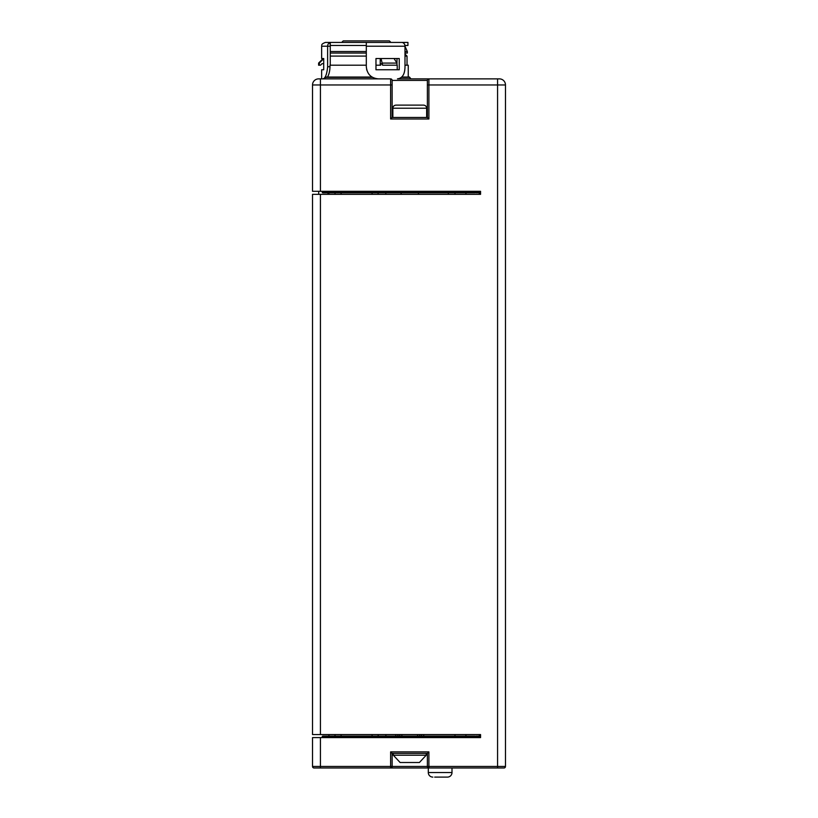 <?xml version="1.0" encoding="UTF-8"?>
<svg xmlns="http://www.w3.org/2000/svg" width="818" height="818" viewBox="0 0 818 818"><rect width="100%" height="100%" fill="white"/><g stroke="black" fill="none" stroke-linecap="round" stroke-linejoin="round"><path stroke-width="1.23" d="M479.338 192.823L479.338 194.336M318.703 194.336L318.703 191.3M327.967 194.336L327.967 192.823M475.892 192.823L476.689 192.823A0.603 0.532 -90 0 0 477.221 192.21L475.626 192.21L475.626 191.3L480.555 191.3L320.431 191.3L320.431 84.96L392.139 84.96L392.139 80.399L427.385 80.399L427.385 117.465L428.898 118.988L390.615 118.988L392.139 117.465L392.139 84.96M390.615 118.988L390.615 78.876L318.611 78.876A6.074 6.074 0 0 0 312.527 84.96L312.527 191.3L320.431 191.3M320.431 194.336L320.431 734.564L312.527 734.564L312.527 194.336L480.555 194.336L480.555 191.3M469.614 194.336L480.555 194.336M421.301 194.336L448.346 194.336L448.346 192.823M480.555 192.823L477.487 192.823L477.221 191.3M474.788 192.823L322.865 192.823A0.603 0.603 0 0 1 322.251 192.21L322.251 191.3M469.614 734.564L480.555 734.564L480.555 737.601L312.527 737.601L312.527 766.466A1.524 1.524 0 0 0 314.051 767.99L320.431 767.99L320.431 737.601M320.431 734.564L480.555 734.564M330.257 42.495A3.793 3.292 90 0 0 327.629 46.217L321.648 46.217C322.272 45.471 320.135 44.407 325.441 42.424L401.699 42.424A3.793 3.292 -90 0 1 403.1 42.781A3.793 3.292 90 0 1 404.992 46.217L404.992 66.728C404.91 74.182 402.395 78.231 397.456 78.876L499.389 78.876A6.074 6.074 0 0 1 505.473 84.96L505.473 766.466L392.139 766.466L392.139 753.398L427.385 753.398L427.385 766.466A1.524 1.524 0 0 0 428.898 767.99L320.431 767.99M322.251 737.601L322.251 736.691A0.603 0.603 0 0 1 322.865 736.077L473.203 736.077L473.203 736.691L475.626 736.691L475.626 737.601L480.555 737.601M505.473 766.466A1.524 1.524 90 0 1 503.949 767.99L428.898 767.99L428.898 751.885L427.385 753.398M428.295 767.99L451.996 767.99L451.996 772.54L428.295 772.54L428.295 767.99M392.139 753.398L390.615 751.885L390.615 767.99A1.524 1.524 0 0 0 392.139 766.466L312.527 766.466M393.325 755.218L426.198 755.218L419.409 762.509L400.114 762.509L393.325 755.218L393.325 753.398M434.675 777.1L447.436 777.1A4.56 4.56 0 0 0 451.996 772.54M432.855 777.1A4.56 4.56 0 0 1 428.295 772.54M447.436 777.1L445.606 777.1M473.203 736.077L474.788 736.077M477.221 737.601L477.221 736.691A0.603 0.532 90 0 0 476.689 736.077L480.555 736.077M477.487 737.601L477.487 736.077L475.892 736.077M341.096 192.823L341.096 194.336M372.088 192.823L372.088 194.336M378.1 194.336L378.1 192.823M385.82 194.336L385.82 192.823M378.161 736.077L378.161 734.564M385.881 736.077L385.881 734.564M335.012 736.077L335.012 734.564M328.938 734.564L328.938 736.077M479.338 736.077L479.338 734.564M454.992 736.077L454.992 734.564M465.923 736.077L465.923 734.564M341.096 734.564L341.096 736.077M372.088 736.077L372.088 734.564M401.863 736.077L401.863 734.564M395.779 736.077L395.779 734.564M423.734 736.077L423.734 734.564M417.661 736.077L417.661 734.564M454.992 192.823L454.992 194.336M465.923 194.336L465.923 192.823M335.012 192.823L335.012 194.336M328.938 192.823L328.938 194.336M341.699 42.424L343.223 40.9L389.399 40.9L390.922 42.424M377.865 78.865L378.468 78.876C371.147 78.231 367.098 74.182 366.311 66.728L366.311 42.424L366.311 45.46L330.257 45.46L330.257 42.424M401.699 42.424L407.937 42.424L407.937 45.46L404.92 45.46A3.793 3.292 -90 0 1 404.992 46.217L407.333 51.534L407.333 53.058L404.992 53.058L404.992 54.06L407.027 56.094L407.027 65.205M331.372 45.46L330.728 45.491A0.757 0.654 -90 0 1 330.932 45.46A0.757 0.654 90 0 0 330.257 46.217L327.629 46.217L327.629 66.728C326.924 74.182 325.39 78.231 323.018 78.876L326.402 77.056L372.057 77.056M321.648 78.876L321.648 69.765L323.713 69.765L323.713 58.518L321.648 58.518L321.648 46.217M327.466 77.056C328.989 74.653 329.838 71.207 330.002 66.728L330.002 65.205L366.311 65.205M330.257 46.217L330.257 65.205M366.628 69.499L366.771 70.041M371.352 76.575L371.914 76.964M375.36 78.477L375.891 78.6M375.973 65.205L380.656 65.205L380.656 63.692L381.689 63.692L382.63 65.205L381.065 58.518M396.188 65.205L397.221 65.205L397.221 69.765L375.973 69.765L375.973 58.518L380.544 58.518M394.041 58.518L396.975 63.078L396.975 65.205L396.996 58.518M404.992 56.094L407.027 56.094M380.237 65.205L380.237 58.518M375.973 58.518L399.245 58.518L399.245 69.765L375.973 69.765M396.975 63.078L382.63 63.078M396.975 65.205L382.63 65.205M404.992 65.205L408.243 65.205L408.243 77.056M330.257 56.094L366.311 56.094M322.026 63.692L323.713 63.692L322.026 63.692L320.533 65.205L319.337 65.205L319.337 63.078L323.713 58.63M323.161 58.518L318.611 63.078L319.337 63.078M318.611 63.078L318.611 65.205L319.337 65.205M427.385 80.399A1.524 1.524 0 0 1 428.898 78.876L428.898 84.96L497.569 84.96L497.569 78.876L499.389 78.876M318.611 78.876A6.074 6.074 90 0 0 312.527 84.96L320.431 84.96L320.431 78.876L320.431 84.96M427.385 117.465L392.139 117.465M390.615 78.876A1.524 1.524 0 0 1 392.139 80.399M409.757 105.123L423.571 105.123C425.452 105.307 426.475 106.33 426.659 108.211L392.855 108.211C393.039 106.33 394.071 105.307 395.943 105.123L409.757 105.123M401.791 77.056L409.46 77.056L410.973 78.876M330.257 53.058L366.311 53.058M324.685 191.3L324.685 192.21L322.251 192.21M324.685 192.823L324.685 192.21L473.203 192.21L473.203 192.823M473.203 191.3L473.203 192.21L475.626 192.21L475.023 192.823M477.487 191.3L477.487 192.21L480.555 192.21M427.385 84.96L428.898 84.96L428.898 118.988M390.615 751.885L428.898 751.885M497.569 767.99L497.569 84.96L505.473 84.96M322.251 736.691L473.203 736.691L473.203 737.601M324.685 737.601L324.685 736.077M475.023 736.077L475.626 736.691L480.555 736.691M399.736 736.077L399.736 734.564M397.906 736.077L397.906 734.564M421.607 736.077L421.607 734.564M419.787 736.077L419.787 734.564M330.002 66.728L327.629 66.728M366.311 46.217L404.992 46.217M497.569 78.876L497.569 84.96M401.474 77.362L409.46 77.362M326.208 77.362L372.579 77.362M329.521 42.781L330.257 44.601M404.992 51.534L407.333 51.534M330.257 51.534L366.311 51.534M426.198 753.398L426.198 755.218M401.117 192.823L401.117 194.336M418.407 194.336L418.407 192.823M392.855 117.465L392.855 108.211M426.659 117.465L426.659 108.211"/></g></svg>
